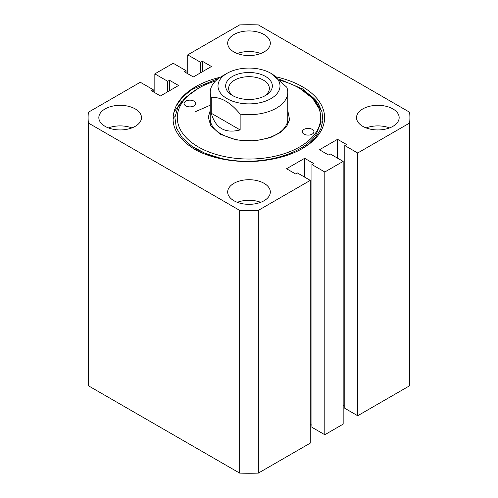 <?xml version="1.0" encoding="UTF-8"?>
<svg xmlns="http://www.w3.org/2000/svg" width="498" height="498" viewBox="0 0 498 498"><rect width="100%" height="100%" fill="white"/><g stroke="black" fill="none" stroke-linecap="round" stroke-linejoin="round"><path stroke-width="0.75" d="M193.019 147.047L196.915 149.419L206.62 154C225.613 161.296 246.46 163.195 269.169 159.696C243.379 164.309 213.916 160.126 194.506 149.282C174.767 136.645 168.673 122.159 176.217 105.831A75.596 43.65 180 0 1 220.321 77.246M301.763 148.89A73.66 42.529 0 0 0 315.67 137.299L320.712 129.131L322.841 120.628L322.032 111.994L318.322 103.665L302.852 89.036L278.93 79.001M392.922 108.925A21.321 12.313 0 0 0 369.684 106.261A21.321 12.313 0 0 0 356.524 117.634A21.321 12.313 0 0 0 362.768 126.336A21.321 12.313 0 0 0 386.006 129.007A21.321 12.313 0 0 0 399.166 117.634A21.321 12.313 0 0 0 392.922 108.925M389.554 127.918A21.321 12.313 0 0 0 366.136 127.918M264.077 183.314A21.321 12.313 0 0 0 240.839 180.65A21.321 12.313 0 0 0 227.679 192.023A21.321 12.313 0 0 0 233.923 200.725A21.321 12.313 0 0 0 257.161 203.396A21.321 12.313 0 0 0 270.321 192.023A21.321 12.313 0 0 0 264.077 183.314M260.709 202.306A21.321 12.313 0 0 0 237.291 202.306M135.232 108.925A21.321 12.313 0 0 0 111.994 106.261A21.321 12.313 0 0 0 98.834 117.634A21.321 12.313 0 0 0 105.078 126.336A21.321 12.313 0 0 0 128.316 129.007A21.321 12.313 0 0 0 141.476 117.634A21.321 12.313 0 0 0 135.232 108.925M131.864 127.918A21.321 12.313 0 0 0 108.446 127.918M264.077 34.543A21.321 12.313 0 0 0 240.839 31.872A21.321 12.313 0 0 0 227.679 43.245A21.321 12.313 0 0 0 233.923 51.948A21.321 12.313 0 0 0 257.161 54.618A21.321 12.313 0 0 0 270.321 43.245A21.321 12.313 0 0 0 264.077 34.543M260.709 53.535A21.321 12.313 0 0 0 237.291 53.535M343.166 161.396L330.28 153.957L328.499 154.984L319.455 149.761L337.544 139.316L346.596 144.538L344.809 145.565L357.695 153.004L409.617 123.031A160.891 92.889 0 0 0 409.891 117.634A160.891 92.889 0 0 0 409.617 112.237L258.344 24.9A160.891 92.889 0 0 0 239.656 24.9L187.727 54.88L200.613 62.318L202.4 61.285L211.445 66.508L193.349 76.96L184.304 71.737L186.084 70.704L173.198 63.265L154.834 73.872L167.72 81.311L169.501 80.278L178.545 85.5L160.456 95.952L151.404 90.729L153.191 89.696L140.305 82.257L88.383 112.237A160.891 92.889 0 0 0 88.109 117.634A160.891 92.889 0 0 0 88.383 123.031L239.656 210.368A160.891 92.889 0 0 0 258.344 210.368L310.273 180.388L297.387 172.949L295.6 173.976L286.555 168.754L304.651 158.308L313.696 163.531L311.916 164.558L324.802 171.997L343.166 161.396L343.166 424.128L324.802 434.735L311.916 427.296L311.916 164.558M276.521 76.978A75.596 43.65 180 0 1 302.46 148.497A75.596 43.65 180 0 1 269.169 159.696M176.217 105.831L182.567 97.06L192.047 89.372L218.61 78.41M258.344 210.368L258.344 473.1L310.273 443.12L310.273 180.388M88.109 117.634L88.109 380.366A160.891 92.889 0 0 0 88.383 385.763L239.656 473.1A160.891 92.889 0 0 0 258.344 473.1M357.695 153.004L357.695 415.743L409.617 385.763A160.891 92.889 0 0 0 409.891 380.366L409.891 117.634M357.695 415.743L344.809 408.304L344.809 145.565M344.809 406.244L343.166 405.297M310.273 424.29L311.916 425.236M324.802 171.997L324.802 434.735M409.617 123.031L409.617 385.763M187.727 54.88L187.727 73.71M154.834 73.872L154.834 92.703M88.383 123.031L88.383 385.763M239.656 210.368L239.656 473.1M167.72 81.311L167.72 91.757M153.191 89.696L153.191 91.757M169.501 80.278L169.501 90.729M186.084 70.704L186.084 72.764M202.4 61.285L202.4 71.737M200.613 62.318L200.613 72.764M337.544 139.316L337.544 158.152M304.651 158.308L304.651 177.145M173.385 113.886L174.337 111.62L182.056 101.057M172.98 119.794L174.219 116.625M265.515 95.516L265.515 95.516A23.356 13.483 0 0 0 265.515 76.443A23.356 13.483 0 0 0 232.485 76.443A23.356 13.483 0 0 0 232.485 95.516A23.356 13.483 0 0 0 265.515 95.516M264.382 96.126A20.356 11.753 0 0 0 269.356 88.432A20.356 11.753 0 0 0 256.787 77.576A20.356 11.753 0 0 0 234.608 80.122A20.356 11.753 0 0 0 228.644 88.432A20.356 11.753 0 0 0 233.618 96.126M221.585 76.48L227.069 73.318A31.013 17.909 0 0 0 227.069 98.641A31.013 17.909 0 0 0 270.931 98.641A31.013 17.909 0 0 0 270.931 73.318A31.013 17.909 0 0 0 227.069 73.318L221.585 76.48A38.769 22.385 180 0 0 210.231 92.311L210.231 124.799M270.931 73.318L286.742 87.194A38.769 22.385 180 0 1 287.769 92.311A38.769 22.385 180 0 1 276.415 108.134A38.769 22.385 180 0 1 240.142 114.098C230.524 102.376 220.894 96.817 211.258 97.427A38.769 22.385 180 0 1 210.231 92.311M211.258 97.427L211.258 113.251C215.466 128.198 225.09 133.757 240.142 129.928L240.142 114.098M240.142 129.928L211.258 113.251M210.231 110.469L208.301 117.229L210.722 125.633L220.054 134.155L236.257 139.957L254.914 140.884L270.539 137.573L280.828 132.281L286.618 126.617L289.562 119.626L287.769 110.469M187.665 106.616A5.814 3.355 180 0 1 184.073 103.516A5.814 3.355 180 0 1 192.116 100.409A5.814 3.355 180 0 1 195.708 103.516A5.814 3.355 180 0 1 187.665 106.616M305.884 134.852A5.814 3.355 180 0 1 302.292 131.752A5.814 3.355 180 0 1 310.335 128.652A5.814 3.355 180 0 1 313.927 131.752A5.814 3.355 180 0 1 305.884 134.852M215.534 81.006A71.724 41.409 0 0 0 198.285 88.351A71.724 41.409 0 0 0 221.579 155.893A71.724 41.409 0 0 0 308.642 140.629A71.724 41.409 0 0 0 299.715 88.351A71.724 41.409 0 0 0 280.461 80.421M198.285 88.351L185.107 97.782L177.854 107.319L174.885 117.565L176.36 127.899L182.181 137.691L191.979 146.356L205.151 153.365L220.894 158.302C256.956 167.104 302.498 155.606 316.093 134.385L321.098 122.309L319.884 109.934L312.588 98.318L299.715 88.351M195.708 111.546L210.231 105.215M300.176 88.619L313.871 99.114L321.857 111.365M317.008 101.735A75.596 43.65 0 0 0 309.277 94.458L300.499 88.806M287.769 92.311L287.769 124.799M287.769 119.215C287.776 121.935 286.823 124.618 284.9 127.264C277.791 137.853 253.557 143.903 234.552 139.203C218.871 134.946 210.76 128.279 210.231 119.215"/></g></svg>
